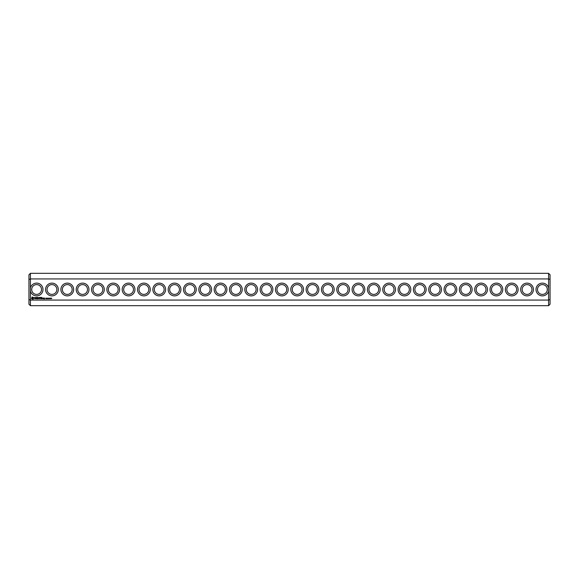 <?xml version="1.0" encoding="UTF-8"?>
<svg xmlns="http://www.w3.org/2000/svg" width="579" height="579" viewBox="0 0 579 579"><rect width="100%" height="100%" fill="white"/><g stroke="black" fill="none" stroke-linecap="round" stroke-linejoin="round"><path stroke-width="0.87" d="M548.581 305.683L550.05 304.214L550.05 299.502L548.581 300.067L30.419 300.067L30.419 305.683L548.581 305.683L548.581 287.98A6.376 6.376 0 0 0 538.767 284.253A6.376 6.376 0 0 0 538.767 294.747A6.376 6.376 0 0 0 548.581 291.02M30.419 305.683L28.95 304.214L28.95 299.502L30.419 300.067L30.419 291.02A6.376 6.376 0 0 0 42.991 289.5A6.376 6.376 0 0 0 30.419 287.98L30.419 278.933L548.581 278.933L550.05 279.498L550.05 299.502M548.581 287.98L548.581 273.317L30.419 273.317L30.419 278.933L28.95 279.498L28.95 299.502M533.433 289.5A6.376 6.376 0 0 0 523.872 283.978A6.376 6.376 0 0 0 523.872 295.022A6.376 6.376 0 0 0 533.433 289.5M518.111 289.5A6.376 6.376 0 0 0 508.543 283.978A6.376 6.376 0 0 0 508.543 295.022A6.376 6.376 0 0 0 518.111 289.5M502.782 289.5A6.376 6.376 0 0 0 493.221 283.978A6.376 6.376 0 0 0 493.221 295.022A6.376 6.376 0 0 0 502.782 289.5M487.46 289.5A6.376 6.376 0 0 0 477.892 283.978A6.376 6.376 0 0 0 477.892 295.022A6.376 6.376 0 0 0 487.46 289.5M472.131 289.5A6.376 6.376 0 0 0 462.563 283.978A6.376 6.376 0 0 0 462.563 295.022A6.376 6.376 0 0 0 472.131 289.5M456.802 289.5A6.376 6.376 0 0 0 447.241 283.978A6.376 6.376 0 0 0 447.241 295.022A6.376 6.376 0 0 0 456.802 289.5M441.48 289.5A6.376 6.376 0 0 0 431.912 283.978A6.376 6.376 0 0 0 431.912 295.022A6.376 6.376 0 0 0 441.48 289.5M426.151 289.5A6.376 6.376 0 0 0 416.591 283.978A6.376 6.376 0 0 0 416.591 295.022A6.376 6.376 0 0 0 426.151 289.5M410.822 289.5A6.376 6.376 0 0 0 401.261 283.978A6.376 6.376 0 0 0 401.261 295.022A6.376 6.376 0 0 0 410.822 289.5M395.5 289.5A6.376 6.376 0 0 0 385.932 283.978A6.376 6.376 0 0 0 385.932 295.022A6.376 6.376 0 0 0 395.5 289.5M380.171 289.5A6.376 6.376 0 0 0 370.611 283.978A6.376 6.376 0 0 0 370.611 295.022A6.376 6.376 0 0 0 380.171 289.5M364.842 289.5A6.376 6.376 0 0 0 355.282 283.978A6.376 6.376 0 0 0 355.282 295.022A6.376 6.376 0 0 0 364.842 289.5M349.521 289.5A6.376 6.376 0 0 0 339.953 283.978A6.376 6.376 0 0 0 339.953 295.022A6.376 6.376 0 0 0 349.521 289.5M334.192 289.5A6.376 6.376 0 0 0 324.631 283.978A6.376 6.376 0 0 0 324.631 295.022A6.376 6.376 0 0 0 334.192 289.5M318.863 289.5A6.376 6.376 0 0 0 309.302 283.978A6.376 6.376 0 0 0 309.302 295.022A6.376 6.376 0 0 0 318.863 289.5M303.541 289.5A6.376 6.376 0 0 0 293.973 283.978A6.376 6.376 0 0 0 293.973 295.022A6.376 6.376 0 0 0 303.541 289.5M51.763 298.525L51.299 298.598L51.596 298.156L51.763 298.525M51.184 298.482L50.8 298.742L50.829 298.156L51.184 298.482M50.634 298.706L50.445 298.156L50.634 298.706M50.084 298.221L49.758 298.706L50.084 298.221M49.324 298.156L49.027 298.771L48.802 298.156L49.324 298.156M48.781 298.156L48.383 298.771L48.781 298.156M48.223 298.489L47.782 298.735L48.173 298.605L47.847 298.192L48.223 298.489M47.268 298.156L47.268 298.771L46.877 298.221L46.798 298.771L46.798 298.156L47.189 298.655L47.268 298.156M46.667 298.25L46.284 298.771L46.284 298.156L46.667 298.25M46.117 298.489L45.683 298.735L46.074 298.605L45.748 298.192L46.117 298.489M44.098 298.019L44.46 298.822L44.026 298.894L44.54 298.967L44.612 298.091L44.098 298.019M43.439 298.019L43.439 298.764L43.953 298.178L43.439 298.019M43.23 298.692L43.23 298.091L42.716 298.019L42.643 298.692L43.23 298.692M41.876 297.418L41.058 297.49L41.131 298.764L41.956 298.692L41.21 298.619L41.804 298.091L41.21 297.57L41.876 297.418M40.668 297.418L40.668 298.764L40.668 297.418M40.277 297.418L39.459 297.49L39.531 298.764L39.611 298.163L40.204 298.091L39.611 297.57L40.277 297.418M39.01 297.454L38.547 298.243L37.939 297.49L38.011 298.764L38.091 297.765L38.547 298.467L39.003 297.765L39.155 298.684L39.01 297.454M36.846 297.418L36.774 298.692L37.592 298.764L36.926 298.619L37.519 298.091L36.926 297.57L37.671 297.49L36.846 297.418M35.608 297.57L36.057 298.764L36.13 297.57L36.571 297.49L35.608 297.57M34.407 297.606L35.254 298.294L34.479 298.605L35.406 298.583L34.559 297.888L35.341 297.577L34.407 297.606M32.185 296.955L31.483 298.525L33.054 299.227L33.756 297.657L32.185 296.955M288.212 289.5A6.376 6.376 0 0 0 278.651 283.978A6.376 6.376 0 0 0 278.651 295.022A6.376 6.376 0 0 0 288.212 289.5M272.883 289.5A6.376 6.376 0 0 0 263.322 283.978A6.376 6.376 0 0 0 263.322 295.022A6.376 6.376 0 0 0 272.883 289.5M257.561 289.5A6.376 6.376 0 0 0 247.993 283.978A6.376 6.376 0 0 0 247.993 295.022A6.376 6.376 0 0 0 257.561 289.5M242.232 289.5A6.376 6.376 0 0 0 232.671 283.978A6.376 6.376 0 0 0 232.671 295.022A6.376 6.376 0 0 0 242.232 289.5M226.91 289.5A6.376 6.376 0 0 0 217.342 283.978A6.376 6.376 0 0 0 217.342 295.022A6.376 6.376 0 0 0 226.91 289.5M211.581 289.5A6.376 6.376 0 0 0 202.013 283.978A6.376 6.376 0 0 0 202.013 295.022A6.376 6.376 0 0 0 211.581 289.5M196.252 289.5A6.376 6.376 0 0 0 186.691 283.978A6.376 6.376 0 0 0 186.691 295.022A6.376 6.376 0 0 0 196.252 289.5M180.93 289.5A6.376 6.376 0 0 0 171.362 283.978A6.376 6.376 0 0 0 171.362 295.022A6.376 6.376 0 0 0 180.93 289.5M165.601 289.5A6.376 6.376 0 0 0 156.041 283.978A6.376 6.376 0 0 0 156.041 295.022A6.376 6.376 0 0 0 165.601 289.5M150.272 289.5A6.376 6.376 0 0 0 140.711 283.978A6.376 6.376 0 0 0 140.711 295.022A6.376 6.376 0 0 0 150.272 289.5M134.95 289.5A6.376 6.376 0 0 0 125.382 283.978A6.376 6.376 0 0 0 125.382 295.022A6.376 6.376 0 0 0 134.95 289.5M119.621 289.5A6.376 6.376 0 0 0 110.061 283.978A6.376 6.376 0 0 0 110.061 295.022A6.376 6.376 0 0 0 119.621 289.5M104.292 289.5A6.376 6.376 0 0 0 94.732 283.978A6.376 6.376 0 0 0 94.732 295.022A6.376 6.376 0 0 0 104.292 289.5M88.971 289.5A6.376 6.376 0 0 0 79.403 283.978A6.376 6.376 0 0 0 79.403 295.022A6.376 6.376 0 0 0 88.971 289.5M73.642 289.5A6.376 6.376 0 0 0 64.081 283.978A6.376 6.376 0 0 0 64.081 295.022A6.376 6.376 0 0 0 73.642 289.5M58.313 289.5A6.376 6.376 0 0 0 48.752 283.978A6.376 6.376 0 0 0 48.752 295.022A6.376 6.376 0 0 0 58.313 289.5M30.419 291.02L30.419 287.98M41.514 289.5A4.907 4.907 0 0 0 34.161 285.252A4.907 4.907 0 0 0 34.161 293.748A4.907 4.907 0 0 0 41.514 289.5M547.293 289.5A4.907 4.907 0 0 0 539.932 285.252A4.907 4.907 0 0 0 539.932 293.748A4.907 4.907 0 0 0 547.293 289.5M531.963 289.5A4.907 4.907 0 0 0 524.61 285.252A4.907 4.907 0 0 0 524.61 293.748A4.907 4.907 0 0 0 531.963 289.5M516.642 289.5A4.907 4.907 0 0 0 509.281 285.252A4.907 4.907 0 0 0 509.281 293.748A4.907 4.907 0 0 0 516.642 289.5M501.313 289.5A4.907 4.907 0 0 0 493.952 285.252A4.907 4.907 0 0 0 493.952 293.748A4.907 4.907 0 0 0 501.313 289.5M485.984 289.5A4.907 4.907 0 0 0 478.63 285.252A4.907 4.907 0 0 0 478.63 293.748A4.907 4.907 0 0 0 485.984 289.5M470.662 289.5A4.907 4.907 0 0 0 463.301 285.252A4.907 4.907 0 0 0 463.301 293.748A4.907 4.907 0 0 0 470.662 289.5M455.333 289.5A4.907 4.907 0 0 0 447.972 285.252A4.907 4.907 0 0 0 447.972 293.748A4.907 4.907 0 0 0 455.333 289.5M440.004 289.5A4.907 4.907 0 0 0 432.651 285.252A4.907 4.907 0 0 0 432.651 293.748A4.907 4.907 0 0 0 440.004 289.5M424.682 289.5A4.907 4.907 0 0 0 417.321 285.252A4.907 4.907 0 0 0 417.321 293.748A4.907 4.907 0 0 0 424.682 289.5M409.353 289.5A4.907 4.907 0 0 0 402 285.252A4.907 4.907 0 0 0 402 293.748A4.907 4.907 0 0 0 409.353 289.5M394.024 289.5A4.907 4.907 0 0 0 386.671 285.252A4.907 4.907 0 0 0 386.671 293.748A4.907 4.907 0 0 0 394.024 289.5M378.702 289.5A4.907 4.907 0 0 0 371.342 285.252A4.907 4.907 0 0 0 371.342 293.748A4.907 4.907 0 0 0 378.702 289.5M363.373 289.5A4.907 4.907 0 0 0 356.02 285.252A4.907 4.907 0 0 0 356.02 293.748A4.907 4.907 0 0 0 363.373 289.5M348.044 289.5A4.907 4.907 0 0 0 340.691 285.252A4.907 4.907 0 0 0 340.691 293.748A4.907 4.907 0 0 0 348.044 289.5M332.722 289.5A4.907 4.907 0 0 0 325.362 285.252A4.907 4.907 0 0 0 325.362 293.748A4.907 4.907 0 0 0 332.722 289.5M317.393 289.5A4.907 4.907 0 0 0 310.04 285.252A4.907 4.907 0 0 0 310.04 293.748A4.907 4.907 0 0 0 317.393 289.5M302.064 289.5A4.907 4.907 0 0 0 294.711 285.252A4.907 4.907 0 0 0 294.711 293.748A4.907 4.907 0 0 0 302.064 289.5M286.743 289.5A4.907 4.907 0 0 0 279.382 285.252A4.907 4.907 0 0 0 279.382 293.748A4.907 4.907 0 0 0 286.743 289.5M271.413 289.5A4.907 4.907 0 0 0 264.06 285.252A4.907 4.907 0 0 0 264.06 293.748A4.907 4.907 0 0 0 271.413 289.5M256.092 289.5A4.907 4.907 0 0 0 248.731 285.252A4.907 4.907 0 0 0 248.731 293.748A4.907 4.907 0 0 0 256.092 289.5M240.763 289.5A4.907 4.907 0 0 0 233.402 285.252A4.907 4.907 0 0 0 233.402 293.748A4.907 4.907 0 0 0 240.763 289.5M225.434 289.5A4.907 4.907 0 0 0 218.08 285.252A4.907 4.907 0 0 0 218.08 293.748A4.907 4.907 0 0 0 225.434 289.5M210.112 289.5A4.907 4.907 0 0 0 202.751 285.252A4.907 4.907 0 0 0 202.751 293.748A4.907 4.907 0 0 0 210.112 289.5M194.783 289.5A4.907 4.907 0 0 0 187.422 285.252A4.907 4.907 0 0 0 187.422 293.748A4.907 4.907 0 0 0 194.783 289.5M179.454 289.5A4.907 4.907 0 0 0 172.101 285.252A4.907 4.907 0 0 0 172.101 293.748A4.907 4.907 0 0 0 179.454 289.5M164.132 289.5A4.907 4.907 0 0 0 156.771 285.252A4.907 4.907 0 0 0 156.771 293.748A4.907 4.907 0 0 0 164.132 289.5M148.803 289.5A4.907 4.907 0 0 0 141.45 285.252A4.907 4.907 0 0 0 141.45 293.748A4.907 4.907 0 0 0 148.803 289.5M133.474 289.5A4.907 4.907 0 0 0 126.121 285.252A4.907 4.907 0 0 0 126.121 293.748A4.907 4.907 0 0 0 133.474 289.5M118.152 289.5A4.907 4.907 0 0 0 110.792 285.252A4.907 4.907 0 0 0 110.792 293.748A4.907 4.907 0 0 0 118.152 289.5M102.823 289.5A4.907 4.907 0 0 0 95.47 285.252A4.907 4.907 0 0 0 95.47 293.748A4.907 4.907 0 0 0 102.823 289.5M87.494 289.5A4.907 4.907 0 0 0 80.141 285.252A4.907 4.907 0 0 0 80.141 293.748A4.907 4.907 0 0 0 87.494 289.5M72.172 289.5A4.907 4.907 0 0 0 64.812 285.252A4.907 4.907 0 0 0 64.812 293.748A4.907 4.907 0 0 0 72.172 289.5M56.843 289.5A4.907 4.907 0 0 0 49.49 285.252A4.907 4.907 0 0 0 49.49 293.748A4.907 4.907 0 0 0 56.843 289.5M30.419 273.317L28.95 274.786L28.95 279.498M548.581 273.317L550.05 274.786L550.05 279.498M50.026 298.648L49.917 298.207L50.026 298.648M42.795 298.163L43.085 298.619L42.795 298.163M32.619 297.49L33.22 298.091L32.619 298.692L32.019 298.091L32.619 297.49"/></g></svg>
